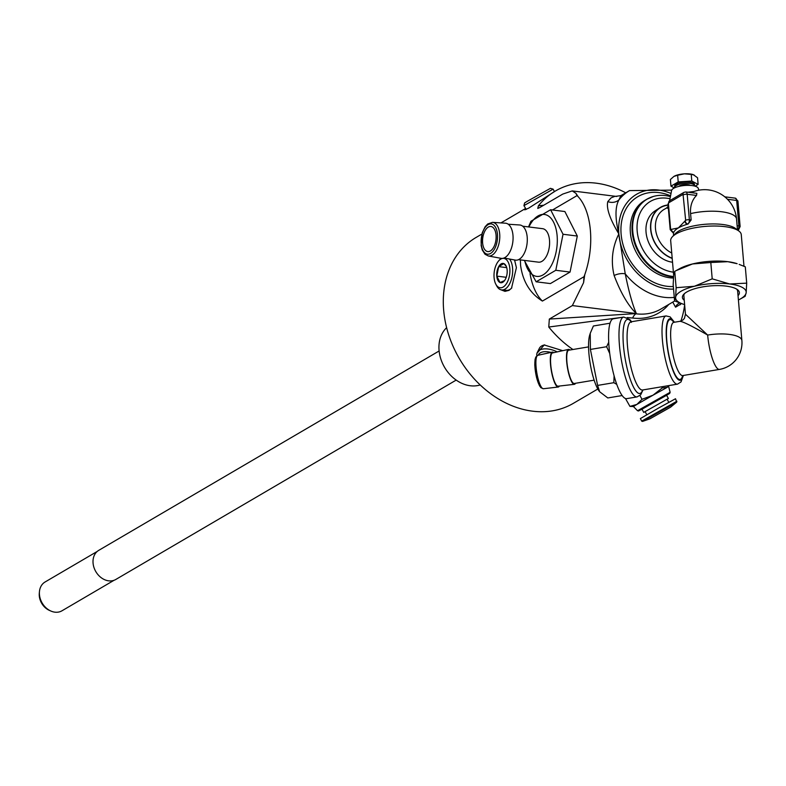 <?xml version="1.0" encoding="UTF-8"?>
<svg xmlns="http://www.w3.org/2000/svg" width="786" height="786" viewBox="0 0 786 786"><rect width="100%" height="100%" fill="white"/><g stroke="black" fill="none" stroke-linecap="round" stroke-linejoin="round"><path stroke-width="1.18" d="M552.499 209.99L577.052 195.596L578.054 196.579A59.038 31.106 97.1 0 1 584.755 274.707L584.008 276.711L542.409 301.067C530.049 293.424 522.769 281.467 520.568 265.216L520.391 259.901M625.725 192.816A96.147 75.761 59.6 0 0 555.378 191.018A96.147 75.761 59.6 0 0 538.381 205.844L537.771 208.418L539.756 207.553L562.796 194.063L572.228 190.91L575.922 193.327L577.052 195.596M597.822 389.001L573.358 403.336A96.147 75.761 -120.4 0 1 459.388 358.662A96.147 75.761 -120.4 0 1 476.169 237.411L481.857 234.081M584.008 276.711L583.576 282.675L572.355 305.577L549.326 319.067L548.775 327.025A96.147 75.761 59.6 0 0 572.925 349.505M680.902 321.081A96.147 75.761 59.6 0 0 684.645 304.85M514.555 259.97L516.412 267.643L511.509 288.236L509.014 290.358L504.985 291.36L500.937 289.798M536.966 353.287L544.217 344.966L562.727 350.674M555.378 191.018L528.713 208.133L524.763 209.862L525.726 208.585M557.195 351.892A16.771 9.039 -155.3 0 0 537.28 352.482L539.412 348.257A16.594 8.951 24.7 0 1 541.623 345.987A16.594 8.951 24.7 0 1 544.718 344.897M514.349 259.93A16.594 8.744 97.1 0 1 514.909 260.755M511.814 287.863A16.594 8.744 97.1 0 1 509.75 289.553A16.594 8.744 97.1 0 1 506.518 290.368L501.753 289.946A16.771 8.833 -82.9 0 0 505.025 289.13A16.771 8.833 -82.9 0 0 512.325 275.188A16.771 8.833 -82.9 0 0 509.564 259.046M542.409 301.067A59.038 31.106 97.1 0 1 530.029 273.616M578.054 196.579L575.922 193.327M583.576 282.675L584.755 274.707M614.131 275.503C620.724 292.893 628.132 305.587 636.355 313.565C632.553 304.929 628.839 291.685 625.243 273.842L618.837 233.933C612.274 247.197 610.702 261.05 614.131 275.503A10.798 5.699 164.8 0 1 625.243 273.842A59.038 46.521 59.6 0 0 674.27 297.383M607.794 201.589C606.173 208.172 609.857 218.95 618.837 233.933C615.045 218.292 615.065 206.954 618.906 199.929L620.92 195.635L614.554 196.48L611.144 197.826L607.794 201.589A10.798 9.992 -161.3 0 0 618.906 199.929A59.038 46.521 59.6 0 1 629.517 190.595L620.92 195.635M548.775 327.025L621.382 317.446M627.179 317.564L632.612 318.035A61.328 48.319 59.6 0 0 668.768 304.437M543.745 205.215L538.381 205.844M672.757 302.109L675.567 307.188L680.981 303.927M680.725 303.298L680.155 304.781L681.148 303.445M675.567 307.188A6.75 6.327 149.8 0 1 679.772 302.964M670.409 196.598A42.768 33.7 59.6 0 0 653.264 196.48A42.768 33.7 59.6 0 0 632.779 231.477A42.768 33.7 59.6 0 0 673.553 276.505M673.386 272.162A39.143 30.841 -120.4 0 1 637.181 231.064A39.143 30.841 -120.4 0 1 669.996 198.74M672.531 262.239A28.63 22.558 -120.4 0 1 672.511 262.229A28.63 22.558 -120.4 0 1 647.733 240.074A28.63 22.558 -120.4 0 1 654.954 210.962L659.641 207.887A28.915 22.784 -120.4 0 1 668.071 204.959M536.14 281.801L550.397 283.579L570.056 272.064L577.297 236.046L564.869 211.532L550.603 209.744L563.031 234.257L555.79 270.286L536.14 281.801L524.291 260.392M570.056 272.064L555.79 270.286M577.297 236.046L563.031 234.257M528.516 226.918L530.943 221.259L550.603 209.744M524.724 260.441A31.204 16.447 -82.9 0 0 548.304 270.158A31.204 16.447 -82.9 0 0 554.15 223.352A31.204 16.447 -82.9 0 0 528.909 226.967M522.7 226.191L542.635 228.687A16.87 8.892 97.1 0 1 549.502 240.172A16.87 8.892 97.1 0 1 538.459 262.16L518.514 259.665M508.218 224.226L519.693 224.983A17.714 9.334 97.1 0 1 527.19 237.067A17.714 9.334 97.1 0 1 515.302 260.107L504.003 258.014M492.508 222.35L487.703 223.99L485.149 226.712L482.24 232.764L481.12 245.409L482.24 249.919L484.972 254.212L488.312 255.971A16.948 8.931 -82.9 0 0 499.69 233.923A16.948 8.931 -82.9 0 0 492.508 222.35L505.467 223.204A17.714 9.334 97.1 0 1 512.973 235.289A17.714 9.334 97.1 0 1 501.085 258.329A16.771 8.833 -82.9 0 0 500.053 259.331L498.776 260.755A14.806 7.801 97.1 0 1 509.603 266.69A14.806 7.801 97.1 0 1 503.158 287.057A14.806 7.801 97.1 0 1 495.838 284.237A14.806 7.801 97.1 0 1 498.776 260.755M496.054 235.093A12.655 6.661 97.1 0 1 487.772 251.579A12.655 6.661 97.1 0 1 482.722 238.197A12.655 6.661 97.1 0 1 490.906 226.476A12.655 6.661 97.1 0 1 496.054 235.093M629.94 406.391L633.428 406.539L636.876 404.426L629.94 406.391L625.489 398.512M642.034 399.298L636.876 404.426L653.038 395.181L642.034 399.298L639.912 395.555M662.254 387.92L653.038 395.181L667.206 387.351L662.254 387.92L661.625 386.8M669.269 385.523L667.206 387.351L669.338 385.513M645.07 411.717L643.714 412.395L641.936 409.054L666.538 395.191L668.385 398.463L667.098 399.278M643.714 412.395L668.385 398.463M646.79 414.762L645.1 411.589L667.059 399.209L668.817 402.314M641.671 421.129L640.384 418.565L658.835 407.895L675.518 398.748L676.726 402.118L642.535 421.424L641.779 421.041L676.923 401.224M650.091 418.712L670.566 407.177L650.091 418.712M651.545 417.897L669.112 407.983L651.545 417.897M526.237 209.44L523.928 205.637L553.128 189.141L554.415 191.588M553.128 189.141L550.426 188.345L527.327 201.265L524.645 202.906L523.928 205.637M495.838 284.237L496.732 285.927A16.771 8.833 -82.9 0 0 501.753 289.946M507.137 270.05A9.737 5.129 97.1 0 1 505.231 279.531A9.737 5.129 97.1 0 1 504.17 281.054A9.737 5.129 97.1 0 1 500.053 282.557A9.737 5.129 97.1 0 1 496.781 276.112A9.737 5.129 97.1 0 1 498.688 266.631A9.737 5.129 97.1 0 1 503.865 263.595A9.737 5.129 97.1 0 1 506.066 265.894A9.737 5.129 97.1 0 1 507.137 270.05M506.322 266.474L503.865 263.595L498.688 266.631L506.715 267.633M498.688 266.631L496.781 276.112L506.223 277.291M496.781 276.112L500.053 282.557L504.524 280.622M537.28 352.482A16.771 9.039 -155.3 0 0 536.818 355.783M538.184 355.233A14.806 7.988 24.7 0 1 550.907 352.423M672.207 258.417A28.915 22.784 -120.4 0 1 651.496 234.415A28.915 22.784 -120.4 0 1 659.641 207.887M668.188 206.335L666.675 207.926L668.375 208.506M693.94 191.499L687.956 192.236M698.941 190.183L698.204 188.227A13.411 4.274 175.1 0 0 692.053 185.575A13.411 4.274 175.1 0 0 673.622 188.335A13.411 4.274 175.1 0 0 671.588 190.507L669.603 200.764M685.019 221.347A2.702 2.122 59.6 0 0 687.514 224.187L687.848 223.99A3.37 1.778 -82.9 0 0 689.361 219.756L687.18 194.27A3.37 1.778 -82.9 0 0 685.805 191.971L696.877 193.346L696.543 195.439A27.255 21.477 59.6 0 0 690.589 213.605L691.14 219.972L688.084 224.02A32.049 10.198 175.1 0 0 687.514 224.187A32.049 10.198 175.1 0 0 678.406 227.901A32.049 10.198 175.1 0 0 673.838 232.194A32.049 10.198 175.1 0 0 673.749 232.42L672.816 232.548A3.37 1.778 -82.9 0 0 673.514 232.391L673.838 232.194A2.702 2.122 -120.4 0 1 671.342 229.365L670.605 229.129L668.414 203.643L668.719 202.788L683.054 194.397L685.657 220.306L678.406 227.901L671.342 229.365M673.661 275.365L670.684 240.683A35.419 11.279 -4.9 0 1 672.413 236.733A35.419 11.279 -4.9 0 1 724.79 226.633A35.419 11.279 -4.9 0 1 738.889 231.025A35.419 11.279 -4.9 0 1 741.267 234.631L743.978 266.257M672.413 236.733L675.331 233.629A32.049 10.198 -4.9 0 1 704.836 224.305A32.049 10.198 -4.9 0 1 735.49 228.471L738.889 231.025M710.809 262.514L692.515 263.958L675.999 270.679L679.713 268.625A35.419 11.279 -4.9 0 1 692.515 263.958A35.419 11.279 -4.9 0 1 727.797 261.679A35.419 11.279 -4.9 0 1 737.13 263.703L727.797 261.679L710.809 262.514L712.204 278.843L729.713 283.982L746.7 283.147L746.169 292.726L745.128 296.322L740.157 299.083A35.419 11.279 175.1 0 0 746.169 292.726A35.419 11.279 175.1 0 0 729.713 283.982A35.419 11.279 175.1 0 0 694.431 286.261L712.204 278.843M690.324 185.417A6.111 1.945 175.1 0 0 687.897 184.661A6.111 1.945 175.1 0 0 678.878 186.4M694.549 186.036A9.953 3.164 175.1 0 0 694.569 185.712A9.953 3.164 175.1 0 0 689.941 183.462A9.953 3.164 175.1 0 0 679.743 184.179A9.953 3.164 175.1 0 0 674.742 187.412A9.953 3.164 175.1 0 0 674.82 187.726M694.569 185.712L694.46 184.435A9.953 3.164 175.1 0 0 689.833 182.195A9.953 3.164 175.1 0 0 679.635 182.902A9.953 3.164 175.1 0 0 674.634 186.135L674.742 187.412M695.099 186.184L698.125 184.405L691.788 181.045L678.21 181.92L670.969 186.164L674.339 187.952M670.969 186.164L670.399 179.513L673.936 176.398L677.64 175.268L678.21 181.92M691.788 181.045L691.218 174.394L684.341 173.834A11.81 3.763 -4.9 0 0 674.133 176.28L673.936 176.398M693.35 174.669A11.81 3.763 -4.9 0 0 693.272 174.639A11.81 3.763 -4.9 0 0 684.341 173.834L677.64 175.268M698.125 184.405L697.555 177.764L693.272 174.639M694.303 175.082L691.218 174.394M739.174 264.41L745.305 266.818L746.7 283.147M675.999 270.679L674.742 271.376L676.147 287.705L694.431 286.261A35.419 11.279 175.1 0 0 675.616 297.285L676.147 287.705M674.742 271.376L673.7 274.982L673.17 284.561L674.575 300.881L675.616 297.285A35.419 11.279 175.1 0 0 682.749 304.005A35.419 11.279 175.1 0 0 684.626 304.585M682.749 304.005L674.575 300.881M738.408 299.977A35.419 11.279 175.1 0 0 740.157 299.083M738.034 295.693A28.591 9.098 175.1 0 0 737.465 289.661A28.591 9.098 175.1 0 0 703.136 286.811A28.591 9.098 175.1 0 0 683.8 294.259A28.591 9.098 175.1 0 0 684.262 300.301M736.561 289.061A26.989 8.597 -4.9 0 1 737.651 291.184L741.876 340.495A26.989 8.597 175.1 0 0 707.665 335.062L685.451 314.213L683.869 295.791A26.989 8.597 -4.9 0 1 684.586 293.512M439.128 350.978L98.761 550.347A16.87 13.293 59.6 0 0 93.956 567.463A16.87 13.293 59.6 0 0 108.655 580.834A16.87 13.293 59.6 0 0 115.817 579.459L456.185 380.09M114.108 580.255L61.966 610.801A16.703 13.156 -120.4 0 1 54.882 612.166A16.703 13.156 -120.4 0 1 50.825 611.017A16.703 13.156 -120.4 0 1 39.447 591.603A16.703 13.156 -120.4 0 1 45.087 581.984L97.228 551.438M39.447 591.603L39.3 593.204A14.747 11.623 59.6 0 0 49.341 610.358L50.825 611.017M741.876 340.495A26.989 26.989 0 0 1 719.455 369.41A26.989 6.288 -99.5 0 1 717.176 368.29A26.989 6.288 -99.5 0 1 707.665 335.062C692.083 326.092 682.837 321.503 679.959 321.307L682.926 320.01L684.449 318.34L685.451 314.223M631.561 321.72L629.881 319.607L623.74 317.043L613.335 318.792A40.479 9.432 80.5 0 0 609.749 353.621A40.479 9.432 80.5 0 0 623.308 396.95A40.479 9.432 80.5 0 0 626.717 398.64L637.122 396.891L640.718 394.739L642.997 389.925M616.774 384.383L613.827 382.694L614.102 375.836M609.73 353.504L606.625 346.714L608.718 342.283M622.148 395.545L607.794 397.952L599.63 391.723L597.606 385.415L613.827 382.694M606.625 346.714L590.404 349.436L597.606 385.415M609.622 323.272L593.391 325.994L590.237 333.343L590.404 349.436M599.63 391.723L599.099 391.006A31.204 7.271 -99.5 0 1 588.793 351.941A31.204 7.271 -99.5 0 1 589.716 335.013L590.237 333.343M588.557 346.891L568.71 350.212A16.87 3.93 80.5 0 0 567.62 367.504A16.87 3.93 80.5 0 0 574.291 383.489L594.137 380.159M569.948 350.006A17.714 4.127 80.5 0 0 568.524 349.397A17.714 4.127 80.5 0 0 567.423 367.534A17.714 4.127 80.5 0 0 574.379 384.325A17.714 4.127 80.5 0 0 575.529 383.273M568.524 349.397L552.489 352.934A16.87 3.93 80.5 0 0 551.448 370.216A16.87 3.93 80.5 0 0 558.06 386.201L574.379 384.325M553.717 352.668A17.714 4.127 80.5 0 0 552.342 352.108A17.714 4.127 80.5 0 0 551.251 370.245A17.714 4.127 80.5 0 0 558.198 387.036A17.714 4.127 80.5 0 0 559.318 386.064M480.177 384.944A33.739 26.586 -120.4 0 1 444.581 367.337A33.739 26.586 -120.4 0 1 446.635 327.674M572.355 305.577L636.355 313.565L549.326 319.067M674.722 300.95L661.016 308.986A59.038 46.521 -120.4 0 1 635.953 313.801A10.798 5.689 -82.9 0 0 632.612 318.035M673.563 289.101A52.289 41.206 -120.4 0 1 618.837 233.933A52.289 41.206 -120.4 0 1 671.018 193.484M670.556 195.842A49.587 39.074 59.6 0 0 620.95 231.33A49.587 39.074 59.6 0 0 673.337 286.526M673.435 278.048A42.847 33.759 -120.4 0 1 633.31 245.772A42.847 33.759 -120.4 0 1 644.864 200.371L646.662 199.32A42.847 33.759 59.6 0 0 634.764 243.768A42.847 33.759 59.6 0 0 673.514 276.927M649.845 197.728A42.847 33.759 59.6 0 0 646.662 199.32L653.264 196.48M497.44 234.277A15.258 8.047 97.1 0 1 486.357 253.888A15.258 8.047 97.1 0 1 484.215 228.913A15.258 8.047 97.1 0 1 497.44 234.277M670.134 392.293L669.643 393.452L666.597 395.299L641.926 409.241L638.527 410.98L637.525 410.714L670.134 392.293L668.68 386.633M668.09 205.195A28.669 22.598 59.6 0 0 650.828 229.07A28.669 22.598 59.6 0 0 672.187 258.181M671.735 252.994A25.299 19.935 -120.4 0 1 655.445 224.698A25.299 19.935 -120.4 0 1 664.032 209.469L666.646 207.946M690.589 213.605A32.049 10.198 -4.9 0 1 736.541 218.98A32.049 32.049 0 0 0 691.159 192.639M724.8 196.834L735.313 198.151A3.37 1.778 97.1 0 1 736.678 200.45L727.512 199.3M735.313 198.151L737.936 201.059A2.702 0.855 175.1 0 0 736.678 200.45L738.869 225.936L737.121 225.72M737.936 201.059L740.127 226.545A2.702 0.855 175.1 0 0 738.869 225.936A3.37 1.778 97.1 0 1 737.553 230.023M673.749 232.42L673.514 232.391A2.702 2.122 59.6 0 1 671.018 229.551M740.127 226.545L738.496 229.954A2.702 2.122 -120.4 0 1 737.759 230.18M688.084 224.02L687.848 223.99A2.702 2.122 59.6 0 1 685.353 221.161M691.14 219.972L689.361 219.756A2.702 0.855 -4.9 0 0 685.657 220.306M696.543 195.439L687.18 194.27A2.702 0.855 -4.9 0 0 683.466 194.82M683.054 194.397A2.702 2.122 -120.4 0 1 683.967 192.344L685.805 191.971M668.719 202.788A2.702 2.122 -120.4 0 1 669.633 200.744L683.967 192.344M668.414 203.643A2.702 0.855 175.1 0 0 668.002 204.154L669.633 200.744M670.605 229.129A2.702 0.855 175.1 0 0 670.193 229.64L668.002 204.154M719.455 369.41L682.729 375.57A26.989 6.288 -99.5 0 1 680.45 374.441A26.989 6.288 -99.5 0 1 671.411 345.555A26.989 6.288 -99.5 0 1 673.808 322.339L673.288 322.525M673.769 322.339A30.359 7.074 80.5 0 0 666.646 338.776A30.359 7.074 80.5 0 0 677.493 378.174A30.359 7.074 80.5 0 0 682.69 375.58M683.093 375.512A31.204 7.271 -99.5 0 1 677.561 378.97A31.204 7.271 -99.5 0 1 666.361 337.764A31.204 7.271 -99.5 0 1 674.172 322.28M674.486 322.221L670.124 316.886L666.076 315.933A34.574 8.056 80.5 0 0 663.011 345.693A34.574 8.056 80.5 0 0 674.594 382.694A34.574 8.056 80.5 0 0 677.512 384.138L681.02 381.927L683.407 375.453M677.512 384.138L642.575 389.994A34.574 8.056 -99.5 0 1 639.657 388.549A34.574 8.056 -99.5 0 1 628.073 351.548A34.574 8.056 -99.5 0 1 631.138 321.788L666.076 315.933M642.712 389.974A37.532 8.744 -99.5 0 1 625.224 359.094A37.532 8.744 -99.5 0 1 630.608 320.983A37.532 8.744 -99.5 0 1 631.276 321.769M623.74 317.043A40.479 9.432 80.5 0 0 621.127 358.534A40.479 9.432 80.5 0 0 637.122 396.891M558.198 387.036L543.431 388.736A16.948 3.95 -99.5 0 1 536.789 372.672A16.948 3.95 -99.5 0 1 537.83 355.311L552.342 352.108M536.455 357.266A15.258 3.557 80.5 0 0 535.639 372.859A15.258 3.557 80.5 0 0 541.505 387.341M525.638 208.437L500.937 222.91M616.823 196.471L572.228 190.91M671.716 190.114L629.517 190.595M488.312 255.971L501.085 258.329M637.525 410.714L633.428 406.539M670.566 407.177L676.726 402.118M650.051 418.771L642.535 421.424M737.484 229.974L736.541 218.98M673.622 235.446L673.376 232.617M670.193 229.64L672.816 232.548M679.959 321.307L673.808 322.339M682.179 375.561L682.729 375.57M631.138 321.788L630.608 321.759L631.335 322.368M543.431 388.736L540.925 387.734L539.422 385.631L536.465 377.182L534.775 365.126L535.05 359.536L535.806 357.05L537.83 355.311"/></g></svg>
